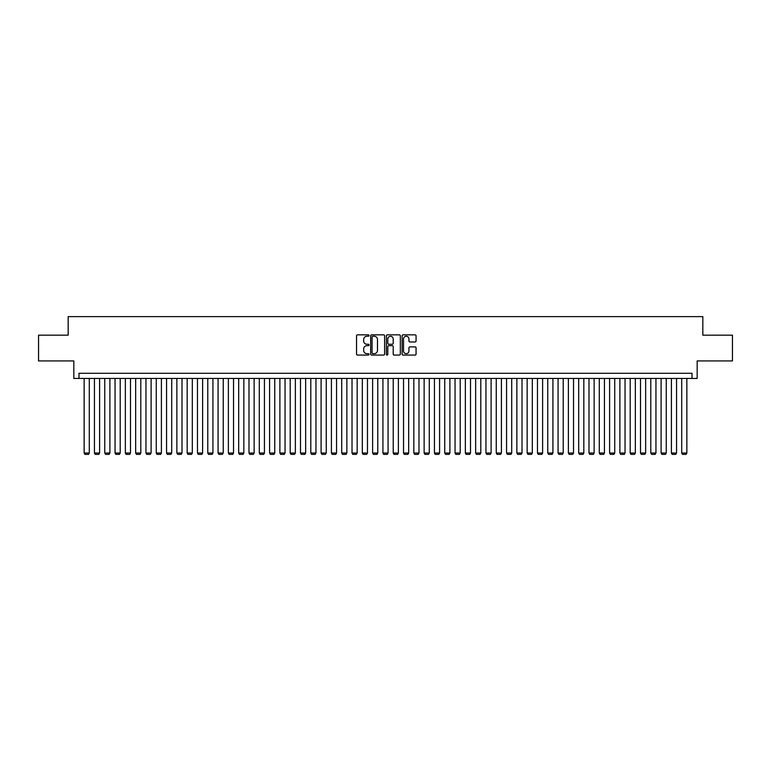 <?xml version="1.0" encoding="UTF-8"?>
<svg xmlns="http://www.w3.org/2000/svg" width="771" height="771" viewBox="0 0 771 771"><rect width="100%" height="100%" fill="white"/><g stroke="black" fill="none" stroke-linecap="round" stroke-linejoin="round"><path stroke-width="1.16" d="M369.02 335.549A0.704 0.704 0 0 0 368.307 334.845L357.561 334.845A1.012 1.012 0 0 0 356.549 335.857L356.549 354.062A1.012 1.012 0 0 0 357.561 355.074L368.307 355.074A0.704 0.704 0 0 0 369.02 354.361A0.704 0.704 0 0 0 368.307 353.658L366.919 353.658A3.238 3.238 0 0 1 363.681 350.42L363.681 348.906A3.238 3.238 0 0 1 366.919 345.668L368.307 345.668A0.704 0.704 0 0 0 369.02 344.955A0.704 0.704 0 0 0 368.307 344.251L366.919 344.251A3.238 3.238 0 0 1 363.681 341.013L363.681 339.5A3.238 3.238 0 0 1 366.919 336.262L368.307 336.262A0.704 0.704 0 0 0 369.02 335.549M415.058 341.977A1.012 1.012 0 0 0 416.07 340.965L416.07 335.857A1.012 1.012 0 0 0 415.058 334.845L403.117 334.845A1.012 1.012 0 0 0 402.115 335.857L402.115 354.062A1.012 1.012 0 0 0 403.117 355.074L415.058 355.074A1.012 1.012 0 0 0 416.07 354.062L416.07 347.894A1.012 1.012 0 0 0 415.058 346.883L409.95 346.883A1.012 1.012 0 0 0 408.938 347.894L408.938 350.95A2.708 2.708 0 0 1 406.23 353.658A2.708 2.708 0 0 1 403.522 350.95L403.522 338.97A2.708 2.708 0 0 1 406.23 336.262A2.708 2.708 0 0 1 408.938 338.97L408.938 340.965A1.012 1.012 0 0 0 409.95 341.977L415.058 341.977M692.011 378.445L697.167 378.445L697.167 360.924L732.45 360.924L732.45 335.173L702.834 335.173L702.834 316.621L68.166 316.621L68.166 335.173L38.55 335.173L38.55 360.924L73.833 360.924L73.833 378.445L692.011 378.445L692.011 373.289L78.989 373.289L78.989 378.445M384.613 335.857A1.012 1.012 0 0 0 383.601 334.845L371.67 334.845A1.012 1.012 0 0 0 370.658 335.857L370.658 354.062A1.012 1.012 0 0 0 371.67 355.074L383.601 355.074A1.012 1.012 0 0 0 384.613 354.062L384.613 335.857M387.399 334.845L399.33 334.845A1.012 1.012 0 0 1 400.342 335.857L400.342 354.062A1.012 1.012 0 0 1 399.33 355.074L394.222 355.074A1.012 1.012 0 0 1 393.21 354.062L393.21 346.68A1.012 1.012 0 0 0 392.198 345.668L388.815 345.668A1.012 1.012 0 0 0 387.803 346.68L387.803 354.361A0.704 0.704 0 0 1 387.09 355.074A0.704 0.704 0 0 1 386.387 354.361L386.387 335.857A1.012 1.012 0 0 1 387.399 334.845M372.779 336.262A0.704 0.704 0 0 0 372.075 336.966L372.075 352.945A0.704 0.704 0 0 0 372.779 353.658L374.253 353.658A3.238 3.238 0 0 0 377.482 350.42L377.482 339.5A3.238 3.238 0 0 0 374.253 336.262L372.779 336.262M393.21 339.018A2.708 2.708 0 0 0 390.502 336.31A2.708 2.708 0 0 0 387.803 339.018L387.803 343.24A1.012 1.012 0 0 0 388.815 344.251L392.198 344.251A1.012 1.012 0 0 0 393.21 343.24L393.21 339.018M89.291 378.445L89.291 453.04L84.145 453.04L84.145 378.445M89.291 453.04L88.52 454.379L84.916 454.379L84.145 453.04M99.594 378.445L99.594 453.04L94.448 453.04L94.448 378.445M99.594 453.04L98.823 454.379L95.218 454.379L94.448 453.04M109.896 378.445L109.896 453.04L104.75 453.04L104.75 378.445M109.896 453.04L109.125 454.379L105.521 454.379L104.75 453.04M120.199 378.445L120.199 453.04L115.052 453.04L115.052 378.445M120.199 453.04L119.428 454.379L115.823 454.379L115.052 453.04M130.501 378.445L130.501 453.04L125.355 453.04L125.355 378.445M130.501 453.04L129.73 454.379L126.126 454.379L125.355 453.04M140.804 378.445L140.804 453.04L135.657 453.04L135.657 378.445M140.804 453.04L140.033 454.379L136.428 454.379L135.657 453.04M151.106 378.445L151.106 453.04L145.96 453.04L145.96 378.445M151.106 453.04L150.335 454.379L146.731 454.379L145.96 453.04M161.409 378.445L161.409 453.04L156.262 453.04L156.262 378.445M161.409 453.04L160.638 454.379L157.033 454.379L156.262 453.04M171.711 378.445L171.711 453.04L166.565 453.04L166.565 378.445M171.711 453.04L170.94 454.379L167.336 454.379L166.565 453.04M182.014 378.445L182.014 453.04L176.867 453.04L176.867 378.445M182.014 453.04L181.243 454.379L177.638 454.379L176.867 453.04M192.316 378.445L192.316 453.04L187.17 453.04L187.17 378.445M192.316 453.04L191.545 454.379L187.941 454.379L187.17 453.04M202.619 378.445L202.619 453.04L197.472 453.04L197.472 378.445M202.619 453.04L201.848 454.379L198.243 454.379L197.472 453.04M212.931 378.445L212.931 453.04L207.775 453.04L207.775 378.445M212.931 453.04L212.15 454.379L208.546 454.379L207.775 453.04M223.233 378.445L223.233 453.04L218.077 453.04L218.077 378.445M223.233 453.04L222.453 454.379L218.848 454.379L218.077 453.04M233.536 378.445L233.536 453.04L228.38 453.04L228.38 378.445M233.536 453.04L232.755 454.379L229.151 454.379L228.38 453.04M243.838 378.445L243.838 453.04L238.682 453.04L238.682 378.445M243.838 453.04L243.058 454.379L239.453 454.379L238.682 453.04M254.141 378.445L254.141 453.04L248.985 453.04L248.985 378.445M254.141 453.04L253.37 454.379L249.756 454.379L248.985 453.04M264.443 378.445L264.443 453.04L259.287 453.04L259.287 378.445M264.443 453.04L263.672 454.379L260.058 454.379L259.287 453.04M274.746 378.445L274.746 453.04L269.59 453.04L269.59 378.445M274.746 453.04L273.975 454.379L270.361 454.379L269.59 453.04M285.048 378.445L285.048 453.04L279.892 453.04L279.892 378.445M285.048 453.04L284.277 454.379L280.663 454.379L279.892 453.04M295.351 378.445L295.351 453.04L290.195 453.04L290.195 378.445M295.351 453.04L294.58 454.379L290.975 454.379L290.195 453.04M305.653 378.445L305.653 453.04L300.497 453.04L300.497 378.445M305.653 453.04L304.882 454.379L301.278 454.379L300.497 453.04M315.956 378.445L315.956 453.04L310.8 453.04L310.8 378.445M315.956 453.04L315.185 454.379L311.58 454.379L310.8 453.04M326.258 378.445L326.258 453.04L321.102 453.04L321.102 378.445M326.258 453.04L325.487 454.379L321.883 454.379L321.102 453.04M336.561 378.445L336.561 453.04L331.414 453.04L331.414 378.445M336.561 453.04L335.79 454.379L332.185 454.379L331.414 453.04M346.863 378.445L346.863 453.04L341.717 453.04L341.717 378.445M346.863 453.04L346.092 454.379L342.488 454.379L341.717 453.04M357.166 378.445L357.166 453.04L352.019 453.04L352.019 378.445M357.166 453.04L356.395 454.379L352.79 454.379L352.019 453.04M367.468 378.445L367.468 453.04L362.322 453.04L362.322 378.445M367.468 453.04L366.697 454.379L363.093 454.379L362.322 453.04M377.771 378.445L377.771 453.04L372.624 453.04L372.624 378.445M377.771 453.04L377 454.379L373.395 454.379L372.624 453.04M388.073 378.445L388.073 453.04L382.927 453.04L382.927 378.445M388.073 453.04L387.302 454.379L383.698 454.379L382.927 453.04M398.376 378.445L398.376 453.04L393.229 453.04L393.229 378.445M398.376 453.04L397.605 454.379L394 454.379L393.229 453.04M408.678 378.445L408.678 453.04L403.532 453.04L403.532 378.445M408.678 453.04L407.907 454.379L404.303 454.379L403.532 453.04M418.981 378.445L418.981 453.04L413.834 453.04L413.834 378.445M418.981 453.04L418.21 454.379L414.605 454.379L413.834 453.04M429.283 378.445L429.283 453.04L424.137 453.04L424.137 378.445M429.283 453.04L428.512 454.379L424.908 454.379L424.137 453.04M439.586 378.445L439.586 453.04L434.439 453.04L434.439 378.445M439.586 453.04L438.815 454.379L435.21 454.379L434.439 453.04M449.898 378.445L449.898 453.04L444.742 453.04L444.742 378.445M449.898 453.04L449.117 454.379L445.513 454.379L444.742 453.04M460.2 378.445L460.2 453.04L455.044 453.04L455.044 378.445M460.2 453.04L459.42 454.379L455.815 454.379L455.044 453.04M470.503 378.445L470.503 453.04L465.347 453.04L465.347 378.445M470.503 453.04L469.722 454.379L466.118 454.379L465.347 453.04M480.805 378.445L480.805 453.04L475.649 453.04L475.649 378.445M480.805 453.04L480.025 454.379L476.42 454.379L475.649 453.04M491.108 378.445L491.108 453.04L485.952 453.04L485.952 378.445M491.108 453.04L490.337 454.379L486.723 454.379L485.952 453.04M501.41 378.445L501.41 453.04L496.254 453.04L496.254 378.445M501.41 453.04L500.639 454.379L497.025 454.379L496.254 453.04M511.713 378.445L511.713 453.04L506.557 453.04L506.557 378.445M511.713 453.04L510.942 454.379L507.328 454.379L506.557 453.04M522.015 378.445L522.015 453.04L516.859 453.04L516.859 378.445M522.015 453.04L521.244 454.379L517.63 454.379L516.859 453.04M532.318 378.445L532.318 453.04L527.162 453.04L527.162 378.445M532.318 453.04L531.547 454.379L527.942 454.379L527.162 453.04M542.62 378.445L542.62 453.04L537.464 453.04L537.464 378.445M542.62 453.04L541.849 454.379L538.245 454.379L537.464 453.04M552.923 378.445L552.923 453.04L547.767 453.04L547.767 378.445M552.923 453.04L552.152 454.379L548.547 454.379L547.767 453.04M563.225 378.445L563.225 453.04L558.069 453.04L558.069 378.445M563.225 453.04L562.454 454.379L558.85 454.379L558.069 453.04M573.528 378.445L573.528 453.04L568.381 453.04L568.381 378.445M573.528 453.04L572.757 454.379L569.152 454.379L568.381 453.04M583.83 378.445L583.83 453.04L578.684 453.04L578.684 378.445M583.83 453.04L583.059 454.379L579.455 454.379L578.684 453.04M594.133 378.445L594.133 453.04L588.986 453.04L588.986 378.445M594.133 453.04L593.362 454.379L589.757 454.379L588.986 453.04M604.435 378.445L604.435 453.04L599.289 453.04L599.289 378.445M604.435 453.04L603.664 454.379L600.06 454.379L599.289 453.04M614.738 378.445L614.738 453.04L609.591 453.04L609.591 378.445M614.738 453.04L613.967 454.379L610.362 454.379L609.591 453.04M625.04 378.445L625.04 453.04L619.894 453.04L619.894 378.445M625.04 453.04L624.269 454.379L620.665 454.379L619.894 453.04M635.343 378.445L635.343 453.04L630.196 453.04L630.196 378.445M635.343 453.04L634.572 454.379L630.967 454.379L630.196 453.04M645.645 378.445L645.645 453.04L640.499 453.04L640.499 378.445M645.645 453.04L644.874 454.379L641.27 454.379L640.499 453.04M655.948 378.445L655.948 453.04L650.801 453.04L650.801 378.445M655.948 453.04L655.177 454.379L651.572 454.379L650.801 453.04M666.25 378.445L666.25 453.04L661.104 453.04L661.104 378.445M666.25 453.04L665.479 454.379L661.875 454.379L661.104 453.04M676.553 378.445L676.553 453.04L671.406 453.04L671.406 378.445M676.553 453.04L675.782 454.379L672.177 454.379L671.406 453.04M686.855 378.445L686.855 453.04L681.709 453.04L681.709 378.445M686.855 453.04L686.084 454.379L682.48 454.379L681.709 453.04"/></g></svg>
